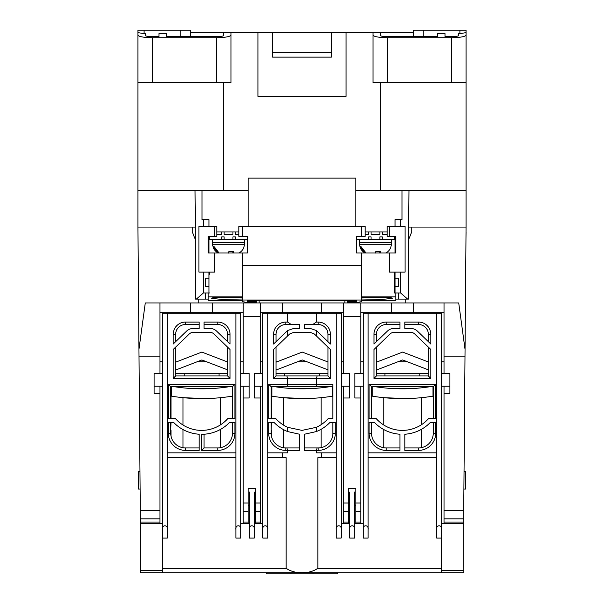 <?xml version="1.0" encoding="UTF-8"?>
<svg xmlns="http://www.w3.org/2000/svg" width="604" height="604" viewBox="0 0 604 604"><rect width="100%" height="100%" fill="white"/><g stroke="black" fill="none" stroke-linecap="round" stroke-linejoin="round"><path stroke-width="0.91" d="M395.046 272.102L395.046 292.963L400.603 292.963L407.625 299.093L408.515 299.093L408.515 227.074L466.061 227.074L466.016 231.966M195.485 227.074L195.032 190.343L137.939 190.343L137.939 227.074L195.485 227.074L195.485 299.093L205.526 299.093L205.526 292.963L203.397 292.963L196.376 299.093M195.485 239.924L192.298 231.966L192.298 227.074L137.939 227.074L138.044 239.312M465.956 239.312L466.061 231.966M413.415 32.646L413.415 30.2L459.893 30.2L459.893 33.62L466.061 32.646L466.061 30.2L466.061 227.074L463.721 510.35L444.023 510.35L444.023 393.393L449.897 393.393L449.897 373.498L444.023 373.498L444.023 356.851L464.989 356.851M408.515 227.074L408.968 190.343L466.061 190.343M190.585 32.646L190.585 30.2L137.939 30.2L137.939 190.343M355.869 190.343L408.968 190.343M466.061 82.605L373.008 82.605L373.008 35.138C373.944 36.693 378.844 37.561 387.7 37.727L451.369 37.727L451.369 82.605M466.061 35.138C465.125 36.693 460.225 37.561 451.369 37.727M459.893 33.62L458.715 33.62L458.715 35.568C458.406 36.089 456.767 36.376 453.815 36.429L445.005 36.429L445.005 33.62L437.658 33.62L437.658 36.429L385.254 36.429C382.302 36.376 380.671 36.089 380.354 35.568L380.354 32.646L373.008 32.646L373.008 35.138M459.893 30.2L466.061 30.2M190.426 36.429L190.426 32.646L373.008 32.646M380.354 32.646L413.574 32.646L413.574 36.429M400.603 226.553L400.603 219.728L401.977 219.728L401.977 190.343M400.603 292.963L400.603 272.102M407.625 299.093L395.786 299.093M208.214 299.093L205.526 299.093M195.032 190.343L202.023 190.343L202.023 219.728L203.397 219.728L203.397 226.553M203.397 272.102L203.397 292.963M202.023 190.343L248.131 190.343M152.631 82.605L152.631 37.727L216.3 37.727C225.156 37.561 230.056 36.693 230.992 35.138L230.992 82.605L137.939 82.605M152.631 37.727C143.775 37.561 138.875 36.693 137.939 35.138M223.646 35.568L223.646 32.646L223.646 35.568C223.329 36.089 221.698 36.376 218.746 36.429L166.342 36.429L166.342 33.62L158.995 33.62L158.995 36.429L150.185 36.429C147.233 36.376 145.594 36.089 145.285 35.568L145.285 33.62L144.107 33.62L144.107 30.2M137.939 32.646L144.107 33.62M230.992 35.138L230.992 32.646M387.209 231.966L382.317 231.966L382.317 234.42L387.209 234.42M379.871 231.966L371.052 231.966L371.052 234.42L379.871 234.42L379.871 231.966L382.317 231.966M365.178 234.42L368.606 234.42L368.606 231.966L365.178 231.966M355.869 226.553L355.869 178.097L248.131 178.097L248.131 226.553M346.077 32.646L346.077 96.315L257.923 96.315L257.923 32.646M223.646 82.605L223.646 190.343M380.354 190.343L380.354 82.605M458.715 35.568L458.715 33.62M437.658 36.429L437.658 33.62M445.005 33.62L445.005 36.429M423.253 36.429L423.253 30.2M331.385 32.646L331.385 57.138L272.615 57.138L272.615 32.646M400.603 219.728L395.046 219.728L395.046 226.553M395.046 236.353L395.046 253.001M395.046 286.59L398.474 286.59L398.474 278.27L395.046 278.27M398.474 292.963L398.474 299.093M205.526 292.963L208.954 292.963L208.954 286.59L205.526 286.59L205.526 278.27L208.954 278.27L208.954 272.102M208.954 253.001L208.954 236.353M208.954 226.553L208.954 219.728L203.397 219.728M216.791 231.966L238.822 231.966M158.995 33.62L158.995 36.429M166.342 36.429L166.342 33.62M180.747 36.429L180.747 30.2M272.615 52.238L331.385 52.238M208.954 286.59L208.954 278.27M368.606 236.866L371.052 236.866L368.606 236.866L368.606 239.312L356.602 239.312L356.602 236.353L361.502 236.353L361.502 226.553L242.498 226.553L242.498 236.353L238.822 236.353L238.822 226.553L242.498 226.553M379.871 236.866L382.317 236.866L379.871 236.866L379.871 239.312L371.052 239.312L371.052 236.866M382.317 236.866L382.317 239.312L379.871 239.312M394.314 236.353L394.314 239.312L382.317 239.312M368.606 231.966L371.052 231.966M359.486 242.74L359.486 239.312L359.486 242.74L391.619 242.74L391.619 239.312M371.052 239.312L368.606 239.312M375.227 253.121L375.764 251.581L380.543 251.581L379.999 253.121M385.813 253.001L386.59 252.57C389.452 250.713 391.014 248.093 391.271 244.726L391.377 242.74M365.11 253.001L359.976 246.659L361.056 246.659L365.896 252.849M359.976 246.659L361.056 246.659M221.683 236.866L224.129 236.866L221.683 236.866L221.683 239.312L209.686 239.312L209.686 236.353M232.948 236.866L235.394 236.866L232.948 236.866L232.948 239.312L224.129 239.312L224.129 236.866M224.129 231.966L224.129 234.42L232.948 234.42L232.948 231.966M235.394 236.866L235.394 239.312L232.948 239.312M242.498 236.353L247.398 236.353L247.398 239.312L235.394 239.312M235.394 231.966L235.394 234.42L238.822 234.42M216.791 234.42L221.683 234.42L221.683 231.966M212.563 239.312L212.563 242.74L244.703 242.74L244.703 239.312M224.129 239.312L221.683 239.312M228.304 253.121L228.848 251.581L233.62 251.581L233.084 253.121M238.89 253.001L239.675 252.57C242.536 250.713 244.091 248.093 244.356 244.726L244.454 242.74M218.187 253.001L213.053 246.659L214.133 246.659L218.973 252.849M213.053 246.659L214.133 246.659M444.023 510.35L444.023 523.358L463.857 523.358L463.857 572.819L463.721 510.35M408.515 239.924L411.701 231.966L411.701 227.074L466.061 227.074M405.82 299.093L405.82 302.981M465.05 349.422L458.723 302.981L413.415 302.981L413.415 312.774L444.023 312.774M159.977 522.045L140.377 522.045L140.392 523.358L159.977 523.358L159.977 386.235M140.377 522.045L140.355 518.836L159.977 518.836M137.939 227.074L140.355 518.836M138.558 301.509L138.535 299.063L138.558 301.509M344.854 302.981L344.854 300.815M259.146 300.815L259.146 302.981M198.18 302.981L198.18 299.093M138.95 349.422L145.277 302.981L413.415 302.981M444.023 356.851L444.023 302.981M444.023 386.235L444.023 393.393M139.011 356.851L159.977 356.851L159.977 373.498L154.103 373.498L154.103 393.393L159.977 393.393M343.631 302.981L343.631 316.662L360.769 316.662L360.769 302.981M321.592 302.981L321.592 312.774L343.631 312.774M321.592 312.774L282.408 312.774L282.408 302.981M260.369 312.774L282.408 312.774M243.231 302.981L243.231 316.662L260.369 316.662L260.369 302.981M243.231 316.662L243.231 373.498L249.112 373.498L249.112 397.991L243.231 397.991L243.231 523.358L240.785 523.358L240.785 538.051L235.885 538.051L235.885 529.565C235.016 524.529 241.653 524.529 240.785 529.565L240.785 538.051M212.623 302.981L212.623 312.774L243.231 312.774M190.585 302.981L190.585 312.774L212.623 312.774M159.977 312.774L190.585 312.774M159.977 356.851L159.977 302.981M391.377 302.981L391.377 312.774L413.415 312.774M360.769 312.774L391.377 312.774M355.869 523.358L354.646 523.358L354.646 538.051L349.746 538.051L349.746 523.358L348.523 523.358L348.523 488.591L355.869 488.591L355.869 523.358L360.769 523.358L360.769 397.991L354.888 397.991L354.888 373.498L360.769 373.498L360.769 316.662M360.769 361.751L363.215 361.751M376.435 361.751L377.523 361.751M397.991 361.751L407.292 361.751M427.753 361.751L428.349 361.751M441.569 361.751L444.023 361.751M343.631 386.235L343.631 523.358L341.177 523.358L341.177 538.051L336.285 538.051L336.285 529.565C335.409 524.529 342.045 524.529 341.177 529.565L341.177 538.051M343.631 316.662L343.631 373.498L349.505 373.498L349.505 397.991L343.631 397.991M267.715 529.565L267.715 313.265L262.823 313.265L262.823 529.565C261.955 524.529 268.591 524.529 267.715 529.565L267.715 538.051L262.823 538.051L262.823 523.358L260.369 523.358L260.369 397.991L254.495 397.991L254.495 373.498L260.369 373.498L260.369 316.662M248.131 503.004L248.131 488.591L255.477 488.591L255.477 523.358L254.254 523.358L254.254 538.051L249.354 538.051L249.354 523.358L248.131 523.358L248.131 503.004L243.231 503.004M159.977 361.751L162.431 361.751M175.651 361.751L176.738 361.751M197.198 361.751L206.5 361.751M226.961 361.751L227.565 361.751M240.785 361.751L243.231 361.751M360.769 397.991L360.769 386.235M260.369 361.751L262.823 361.751M276.043 361.751L277.13 361.751M297.591 361.751L306.892 361.751M327.36 361.751L327.957 361.751M341.177 361.751L343.631 361.751M243.231 386.235L243.231 397.991M260.369 397.991L260.369 386.235M348.523 523.358L343.631 523.358M355.869 505.729L354.646 505.729M349.746 505.729L348.523 505.729M248.131 523.358L243.231 523.358M260.369 523.358L255.477 523.358M255.477 505.729L254.254 505.729M249.354 505.729L248.131 505.729M409.61 388.682L395.665 388.682M372.275 388.682L371.785 388.682M309.218 388.682L295.273 388.682M271.883 388.682L271.392 388.682M208.825 388.682L194.873 388.682M171.491 388.682L171 388.682M139.962 471.445L138.429 471.445L138.429 489.074L140.105 489.074M463.895 489.074L465.571 489.074L465.571 471.445L464.038 471.445M267.715 452.834L287.708 452.834L287.708 450.388L299.554 450.388L299.554 434.231L287.708 431.581L287.708 427.33A34.956 34.956 0 0 1 275.786 418.557L268.697 418.557L268.697 384.272L332.849 384.272L332.849 418.557L328.214 418.557A34.956 34.956 0 0 1 316.292 427.33L316.292 431.581L304.446 434.231L304.446 450.388L316.292 450.388L316.292 452.834L336.285 452.834L336.285 529.565M287.708 427.33L302 430.388L316.292 427.33M428.606 418.557A34.956 34.956 0 0 1 376.179 418.557L369.089 418.557L369.089 384.272L435.695 384.272L435.695 418.557L428.606 418.557M227.821 418.557A34.956 34.956 0 0 1 175.394 418.557L168.305 418.557L168.305 384.272L234.911 384.272L234.911 418.557L227.821 418.557M267.715 313.265L316.292 313.265L316.292 322.075L312.774 324.529L304.446 324.529L304.446 328.448L310.29 328.448L316.292 330.501L316.292 335.862L330.403 349.474L330.403 378.398L316.292 378.398L316.292 384.272L317.168 386.726L332.849 386.726M268.697 384.272L271.151 386.726L317.168 386.726M463.608 572.819L140.392 572.819L140.392 523.358L162.431 523.358L162.431 572.819M321.426 452.834L321.426 457.734L317.855 457.734L317.855 568.334L441.569 568.334L441.569 572.819L418.308 572.819M317.855 568.334C313.476 571.256 308.191 572.751 302 572.819C295.809 572.751 290.524 571.256 286.145 568.334L162.431 568.334M368.115 529.565L368.115 313.265L363.215 313.265L363.215 529.565C362.347 524.529 368.984 524.529 368.115 529.565L368.115 538.051L363.215 538.051L363.215 523.358L360.769 523.358M441.569 568.334L441.569 538.051L436.677 538.051L436.677 529.565C435.809 524.529 442.445 524.529 441.569 529.565L441.569 538.051L441.569 523.358L444.023 523.358M286.145 568.334L286.145 457.734L282.574 457.734L282.574 452.834M167.323 529.565L167.323 538.051L162.431 538.051L162.431 529.565C161.555 524.529 168.191 524.529 167.323 529.565L167.323 457.734L235.885 457.734L235.885 529.565M354.646 538.051L354.646 492.018M363.215 529.565L363.215 538.051M368.115 457.734L436.677 457.734L436.677 529.565M368.115 313.265L441.569 313.265L441.569 529.565M321.426 457.734L336.285 457.734M316.292 313.265L341.177 313.265L341.177 529.565M349.746 492.018L349.746 538.051M304.446 447.941L317.168 447.941L316.292 450.388L318.165 450.388L318.165 447.941L317.168 447.941M332.849 422.475L332.849 433.249L335.303 433.249L335.303 422.475L329.927 422.475A38.867 38.867 0 0 1 316.292 431.581M287.708 431.581A38.867 38.867 0 0 1 274.073 422.475L268.697 422.475L268.697 433.249L271.151 433.249L271.151 422.475M286.832 447.941L285.835 447.941L285.835 450.388L287.708 450.388L286.832 447.941L299.554 447.941M254.254 538.051L254.254 492.018M249.354 492.018L249.354 538.051M167.323 457.734L167.323 313.265L162.431 313.265L162.431 529.565M262.823 529.565L262.823 538.051M267.715 457.734L282.574 457.734M167.323 313.265L240.785 313.265L240.785 529.565M349.746 529.565C348.878 524.529 355.514 524.529 354.646 529.565M436.677 457.734L436.677 452.834L368.115 452.834M436.677 313.265L436.677 452.834M336.285 313.265L336.285 452.834M316.292 322.075L318.165 322.075A12.246 12.246 0 0 1 330.403 334.322L330.403 344.031L317.092 331.188A9.792 9.792 0 0 0 316.292 330.501M335.303 433.249A17.139 17.139 0 0 1 318.165 450.388M286.832 386.726L287.708 384.272L287.708 378.398L273.597 378.398L273.597 349.474L287.708 335.862L287.708 330.501A9.792 9.792 0 0 0 286.908 331.188L273.597 344.031L273.597 334.322A12.246 12.246 0 0 1 285.835 322.075L287.708 322.075L287.708 313.265M285.835 450.388A17.139 17.139 0 0 1 268.697 433.249M249.354 529.565C248.486 524.529 255.122 524.529 254.254 529.565M167.323 452.834L235.885 452.834L235.885 457.734M235.885 313.265L235.885 452.834M430.795 344.031L417.485 331.188A9.792 9.792 0 0 0 410.682 328.448L404.846 328.448L404.846 322.075L418.557 322.075A12.246 12.246 0 0 1 430.795 334.322L430.795 344.031M404.846 324.529L418.557 324.529A9.792 9.792 0 0 1 428.349 334.322L428.349 341.668M399.946 447.941L386.235 447.941L386.235 450.388L399.946 450.388L399.946 434.231A38.867 38.867 0 0 1 374.472 422.475L369.089 422.475L369.089 433.249L371.543 433.249L371.543 422.475M386.235 447.941A14.692 14.692 0 0 1 371.543 433.249M404.846 450.388L404.846 434.231A38.867 38.867 0 0 0 430.32 422.475L435.695 422.475L435.695 433.249A17.139 17.139 0 0 1 418.557 450.388L404.846 450.388M433.249 422.475L433.249 433.249A14.692 14.692 0 0 1 418.557 447.941L404.846 447.941M399.946 328.448L394.102 328.448A9.792 9.792 0 0 0 387.307 331.188L373.989 344.031L373.989 334.322A12.246 12.246 0 0 1 386.235 322.075L399.946 322.075L399.946 328.448M376.435 341.668L376.435 334.322A9.792 9.792 0 0 1 386.235 324.529L399.946 324.529M371.543 418.557L371.543 386.726L433.249 386.726L433.249 418.557M428.349 347.111L428.349 375.952L376.435 375.952L376.435 347.111M373.989 349.474L390.025 334.012A5.874 5.874 0 0 1 394.102 332.366L410.682 332.366A5.874 5.874 0 0 1 414.767 334.012L430.795 349.474L430.795 378.398L373.989 378.398L373.989 349.474M386.235 450.388A17.139 17.139 0 0 1 369.089 433.249M316.292 335.862L314.367 334.012L310.29 332.366L293.71 332.366L289.633 334.012L287.708 335.862M287.708 330.501L293.71 328.448L299.554 328.448L299.554 324.529L291.226 324.529L287.708 322.075M312.774 324.529L318.165 324.529A9.792 9.792 0 0 1 327.957 334.322L327.957 341.668M327.957 347.111L327.957 375.952L276.043 375.952L276.043 347.111M332.849 433.249A14.692 14.692 0 0 1 318.165 447.941M317.168 375.952L316.292 378.398L287.708 378.398L286.832 375.952M330.403 378.398L327.957 375.952M276.043 341.668L276.043 334.322L273.597 334.322M273.597 378.398L276.043 375.952M271.151 418.557L271.151 386.726M271.151 433.249A14.692 14.692 0 0 0 285.835 447.941M285.835 322.075L285.835 324.529L291.226 324.529M285.835 324.529A9.792 9.792 0 0 0 276.043 334.322M227.565 347.111L227.565 375.952L175.651 375.952L175.651 347.111M173.205 349.474L189.233 334.012A5.874 5.874 0 0 1 193.318 332.366L209.898 332.366A5.874 5.874 0 0 1 213.975 334.012L230.011 349.474L230.011 378.398L173.205 378.398L173.205 349.474M170.751 418.557L170.751 386.726L232.457 386.726L232.457 418.557M199.154 328.448L193.318 328.448A9.792 9.792 0 0 0 186.515 331.188L173.205 344.031L173.205 334.322A12.246 12.246 0 0 1 185.443 322.075L199.154 322.075L199.154 328.448M175.651 341.668L175.651 334.322A9.792 9.792 0 0 1 185.443 324.529L199.154 324.529M232.457 422.475L232.457 433.249A14.692 14.692 0 0 1 217.765 447.941L204.054 447.941L204.054 434.231M232.457 433.249L234.911 433.249L234.911 422.475L229.528 422.475A38.867 38.867 0 0 1 201.608 434.306L201.608 450.388L204.054 447.941M199.154 447.941L185.443 447.941L185.443 450.388L199.154 450.388L199.154 434.231A38.867 38.867 0 0 1 173.68 422.475L168.305 422.475L168.305 433.249L170.751 433.249L170.751 422.475M185.443 447.941A14.692 14.692 0 0 1 170.751 433.249M230.011 344.031L216.693 331.188A9.792 9.792 0 0 0 209.898 328.448L204.054 328.448L204.054 322.075L217.765 322.075A12.246 12.246 0 0 1 230.011 334.322L230.011 344.031M204.054 324.529L217.765 324.529A9.792 9.792 0 0 1 227.565 334.322L227.565 341.668M185.443 450.388A17.139 17.139 0 0 1 168.305 433.249M234.911 433.249A17.139 17.139 0 0 1 217.765 450.388L201.608 450.388M369.089 384.272L371.543 386.726M433.249 386.726L435.695 384.272M430.795 378.398L428.349 375.952M376.435 375.952L373.989 378.398M230.011 378.398L227.565 375.952M175.651 375.952L173.205 378.398M232.457 386.726L234.911 384.272M168.305 384.272L170.751 386.726M386.477 572.819L337.508 572.819L337.508 573.8L290.985 573.8L290.985 572.819M363.215 386.235L354.888 386.235L354.888 373.498M449.897 373.498L449.897 386.235L441.569 386.235M360.769 373.498L363.215 373.498M376.435 373.498L384.952 373.498L384.952 375.952M384.952 373.498L419.84 373.498L419.84 375.952M419.84 373.498L428.349 373.498M441.569 373.498L444.023 373.498M313.015 572.819L313.015 573.8M290.985 573.8L266.492 573.8L266.492 572.819M170.751 430.448L171 422.475M171 418.557L171 386.726M175.651 370.033L201.849 359.961L227.565 369.844M227.565 361.977L201.849 352.087L175.651 362.166M171 430.448L171 435.922M220.702 447.639L220.702 429.285M220.702 424.71L220.702 397.674M204.854 398.587L182.997 397.674L205.179 398.58M182.997 447.738L182.997 429.557M182.997 425.02L182.997 397.674M205.692 398.572L208.969 398.481M212.321 398.323L215.175 398.142M232.215 386.726L232.215 396.164A189.475 189.475 0 0 1 171.491 396.164L171.491 386.726M174.496 386.726A179.682 179.682 0 0 0 229.203 386.726M361.502 297.719C366.243 296.715 395.794 297.342 392.109 298.368L382.083 299.456L361.502 299.01M358.98 302.121L361.502 301.645L361.502 253.001L356.602 253.001L356.602 236.353M214.586 253.001L214.586 272.102L198.912 272.102L198.912 226.553L214.586 226.553L214.586 236.353L208.214 236.353L208.214 253.001L242.498 253.001L242.498 301.645L245.02 302.121M242.498 297.719C237.757 296.715 208.206 297.342 211.891 298.368L221.917 299.456L242.498 299.01M247.398 236.353L247.398 253.001L242.498 253.001M242.498 265.737L361.502 265.737M361.502 236.353L365.178 236.353L365.178 226.553L361.502 226.553M242.498 300.014L361.502 300.014M389.414 236.353L389.414 226.553L387.209 226.553L387.209 236.353L395.786 236.353L395.786 253.001L361.502 253.001M361.502 296.889L395.786 296.889L395.786 292.963L394.314 292.963L394.314 272.102M361.502 300.384L395.786 300.384L395.786 296.889M245.02 302.461L256.7 302.461L256.7 301.373L247.398 301.373L247.398 300.815L356.602 300.815L356.602 301.373L347.3 301.373L347.3 302.461L358.98 302.461M209.686 274.239L209.686 272.102M209.686 292.963L208.214 292.963L208.214 296.889L242.498 296.889M242.498 300.384L208.214 300.384L208.214 296.889M247.398 301.373L247.398 300.815M356.602 301.373L356.602 300.815M389.414 253.001L389.414 272.102L405.088 272.102L405.088 226.553L389.414 226.553M347.3 300.815L347.3 301.373M256.7 300.815L256.7 301.373M394.314 274.239L394.314 292.963M214.586 226.553L216.791 226.553L216.791 236.353L214.586 236.353M262.823 386.235L254.495 386.235L254.495 373.498M349.505 373.498L349.505 386.235L341.177 386.235M260.369 373.498L262.823 373.498M276.043 373.498L284.552 373.498L284.552 375.952M284.552 373.498L319.448 373.498L319.448 375.952M319.448 373.498L327.957 373.498M341.177 373.498L343.631 373.498M162.431 386.235L154.103 386.235L154.103 373.498M249.112 373.498L249.112 386.235L240.785 386.235M159.977 373.498L162.431 373.498M175.651 373.498L184.16 373.498L184.16 375.952M184.16 373.498L219.048 373.498L219.048 375.952M219.048 373.498L227.565 373.498M240.785 373.498L243.231 373.498M271.151 430.448L271.392 422.475M271.392 418.557L271.392 386.726M276.043 370.033L302.242 359.961L327.957 369.844M327.957 361.977L302.242 352.087L276.043 362.166M271.392 430.448L271.392 435.922M321.101 447.639L321.101 429.285M321.101 424.71L321.101 397.674M305.254 398.587L283.389 397.674L305.571 398.58M283.389 447.738L283.389 429.557M283.389 425.02L283.389 397.674M306.085 398.572L309.361 398.481M312.713 398.323L315.575 398.142M332.608 386.726L332.608 396.164A189.475 189.475 0 0 1 271.883 396.164L271.883 386.726M274.888 386.726A179.682 179.682 0 0 0 329.595 386.726M371.543 430.448L371.785 422.475M371.785 418.557L371.785 386.726M376.435 370.033L402.641 359.961L428.349 369.844M428.349 361.977L402.641 352.087L376.435 362.166M371.785 430.448L371.785 435.922M421.494 447.639L421.494 429.285M421.494 424.71L421.494 397.674M405.646 398.587L383.782 397.674L405.964 398.58M383.782 447.738L383.782 429.557M383.782 425.02L383.782 397.674M406.477 398.572L409.754 398.481M413.106 398.323L415.967 398.142M433 386.726L433 396.164A189.475 189.475 0 0 1 372.275 396.164L372.275 386.726M375.288 386.726A179.682 179.682 0 0 0 429.995 386.726M387.7 82.605L387.7 37.727M216.3 37.727L216.3 82.605M364.325 252.57C361.464 250.713 359.909 248.093 359.644 244.726L391.271 244.726M379.999 253.001L379.999 251.664M365.367 252.548L365.367 253.001M375.696 251.838L375.696 253.001M217.41 252.57C214.548 250.713 212.986 248.093 212.729 244.726L244.356 244.726M233.084 253.001L233.084 251.664M218.444 252.548L218.444 253.001M228.773 251.838L228.773 253.001M444.023 518.836L463.646 518.836M444.023 522.045L463.623 522.045M159.977 510.35L140.279 510.35M348.523 503.004L343.631 503.004M360.769 503.004L355.869 503.004M260.369 503.004L255.477 503.004M355.869 511.482L360.769 511.482M360.769 522.045L355.869 522.045M348.523 522.045L343.631 522.045M343.631 511.482L348.523 511.482M248.131 522.045L243.231 522.045M243.231 511.482L248.131 511.482M255.477 511.482L260.369 511.482M260.369 522.045L255.477 522.045M463.608 570.372L441.569 570.372M162.431 570.372L140.392 570.372M330.403 334.322L327.957 334.322M318.165 324.529L318.165 322.075M418.557 324.529L418.557 322.075M430.795 334.322L428.349 334.322M433.249 433.249L435.695 433.249M418.557 450.388L418.557 447.941M376.435 334.322L373.989 334.322M386.235 322.075L386.235 324.529M185.443 322.075L185.443 324.529M175.651 334.322L173.205 334.322M217.765 450.388L217.765 447.941M217.765 324.529L217.765 322.075M230.011 334.322L227.565 334.322M359.644 244.726L359.546 242.74M379.825 251.687L379.825 253.001M212.729 244.726L212.623 242.74M232.902 251.687L232.902 253.001"/></g></svg>
